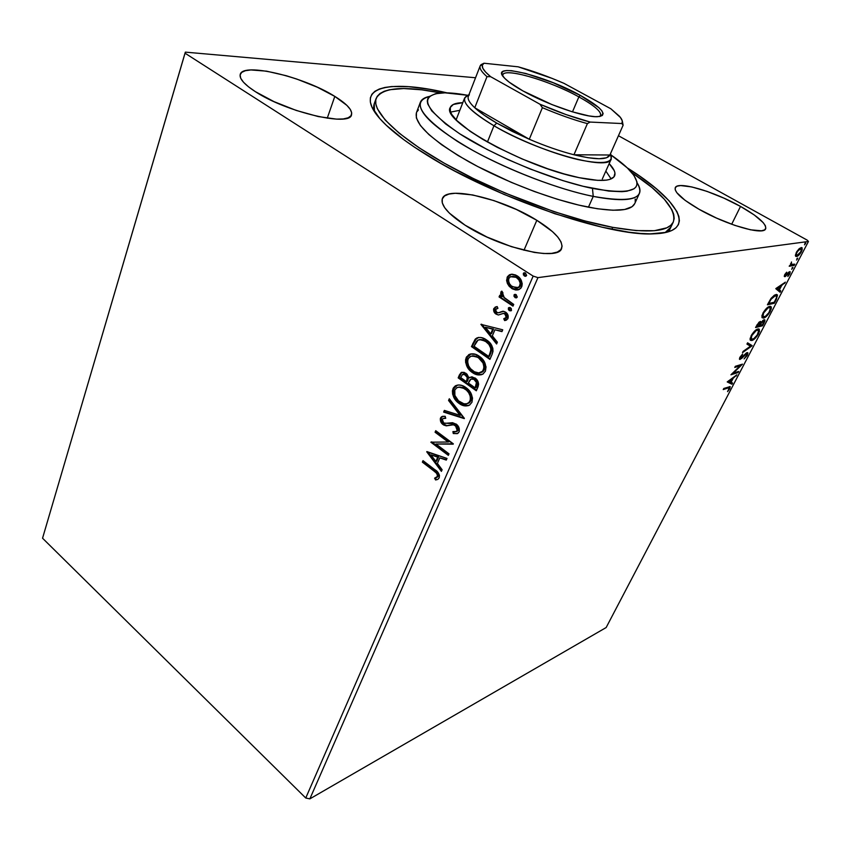 <?xml version="1.0" encoding="UTF-8"?>
<svg xmlns="http://www.w3.org/2000/svg" width="851" height="851" viewBox="0 0 851 851"><rect width="100%" height="100%" fill="white"/><g stroke="black" fill="none" stroke-linecap="round" stroke-linejoin="round"><path stroke-width="1.28" d="M375.621 101.141C373.546 103.907 373.153 107.396 374.44 111.609L374.27 103.631L376.153 98.408M427.117 155.276C406.629 142.596 391.503 131.086 381.759 120.725C350.389 87.515 387.003 78.675 446.988 92.844L429.064 89.249L408.597 86.664L391.737 86.547L384.897 87.462L379.259 89.047L374.897 91.302L371.919 94.238L370.376 97.854L370.355 102.12L371.908 107.024L379.833 118.608L386.237 125.203L403.757 139.649L414.756 147.361L440.701 163.296L455.359 171.328L503.898 194.368L554.756 213.718L601.934 227.164L628.729 232.174L640.26 233.429L650.409 233.865L666.259 232.344L671.865 230.461L675.907 227.866L678.407 224.632L679.375 220.813L678.864 216.452L676.928 211.612L669.024 200.751L656.291 188.699L639.388 175.912L627.304 167.902C679.63 200.485 699.16 232.695 653.494 233.834C609.529 236.801 494.271 197.581 427.117 155.276M740.519 206.421L731.679 224.27L740.519 206.421L723.967 198.166L706.947 191.358L691.799 186.943L680.694 185.571L677.215 186.135L675.354 187.539L675.194 189.741L676.79 192.666L685.034 200.293L699.011 209.25C682.023 199.315 674.109 192.135 675.268 187.688C677.619 180.774 713.904 191.39 740.519 206.421C758.198 216.473 766.57 223.941 765.623 228.813C763.741 235.748 726.084 224.887 699.011 209.25L716.553 218.101L734.753 225.355L750.582 229.823L761.475 230.791L764.517 229.93L765.826 228.228L765.379 225.76L763.219 222.643L754.284 214.984L740.519 206.421M334.805 96.397L327.241 118.215L334.805 96.397L317.285 87.196L296.786 79.058L286.287 75.728L266.565 71.165L250.885 69.942L245.354 70.707L241.695 72.378L240.12 74.92L240.716 78.26L243.535 82.27L248.481 86.802L255.396 91.674C244.226 84.398 239.174 78.643 240.237 74.42C242.79 62.027 304.435 76.984 334.805 96.397C347.027 104.003 352.601 110.141 351.516 114.779C350.335 127.012 286.415 112.247 255.396 91.674L273.969 101.62L296.201 110.417L318.295 116.576L336.57 119.129L343.347 118.938L348.208 117.778L351.016 115.736L351.708 112.906L350.304 109.407L346.9 105.386L334.805 96.397M536.821 220.292L523.982 250.258L536.821 220.292L516.408 209.484L494.027 200.634L472.667 194.943L455.296 193.262L448.945 194.06L444.52 195.975L442.254 198.943L442.286 202.889L444.669 207.676L449.381 213.133L465.071 225.185C448.009 213.941 440.435 205.091 442.36 198.645C446.477 185.178 502.675 198.687 536.821 220.292C555.235 231.844 563.5 241.216 561.628 248.396C558.596 261.64 499.877 248.12 465.071 225.185L486.985 237.046L511.451 246.673L534.258 252.407L543.81 253.513L551.608 253.385L557.352 252.066L560.873 249.63L562.096 246.205L561.032 241.939L557.767 237.014L552.49 231.642L536.821 220.292M475.549 77.749L185.358 52.134L475.549 77.749M808.45 241.471L606.157 627.538L309.86 798.866L537.949 277.628L808.45 241.471L537.949 277.628L533.162 276.096L305.754 798.015L42.55 538.215L185.007 53.188L533.162 276.096L185.007 53.188L185.358 52.134L42.55 538.215L305.754 798.015L533.162 276.096L537.949 277.628L309.86 798.866L305.754 798.015L309.86 798.866L606.157 627.538L808.45 241.471L807.216 240.142L618.454 135.734L807.216 240.142L808.45 241.471M795.43 255.608L795.791 256.385L797.036 256.385L800.174 253.662L802.216 249.747L801.972 247.705L799.557 248.418L796.898 251.439L795.408 255.343L796.568 256.523C797.951 256.332 799.568 254.715 801.429 251.673L802.174 247.918L801.248 247.567L798.866 249.013L796.334 252.428L795.43 255.608M794.164 265.406L794.791 264.204L791.302 264.438L791.504 261.97L790.568 264.906L789.207 266.246L794.164 265.406L789.568 265.544L794.164 265.406L794.791 264.204L791.196 264.299L791.504 261.97L790.568 264.906L789.207 266.246L794.164 265.406M784.739 274.65L784.26 276.32L785.069 276.639L789.303 272.894L787.824 276.511L789.919 273.639L790.09 271.714L785.59 275.458L785.196 274.947L786.664 272.192L784.835 274.458L784.856 276.703L789.356 272.948L787.824 276.511L789.781 273.926L790.217 271.831L788.696 272.182L785.462 275.501L786.664 272.192L784.739 274.65M776.208 299.701L777.484 295.074L776.506 294.478L774.431 295.159L771.166 298.233L767.421 304.796L774.346 303.254L777.431 294.967L775.942 294.542L770.804 298.733L767.421 304.796L774.346 303.254L776.208 299.701M762.57 325.763L764.772 321.295L764.921 320.242L764.038 319.689L761.007 322.518L760.634 321.433L759.028 322.167L755.56 327.539L762.57 325.763L761.73 325.263L755.996 326.72L761.73 325.263L762.57 325.763L764.145 322.763L764.815 319.891L764.038 319.689L761.007 322.518L760.251 321.465L755.56 327.539L762.57 325.763M752.061 345.846L747.593 342.825L746.944 344.081L750.422 346.219L743.146 351.357L742.497 352.612L752.061 345.846L751.231 345.336L750.188 346.08L752.156 345.655L747.593 342.825L746.944 344.081L750.422 346.219L743.146 351.357L742.497 352.612L752.061 345.846M738.668 371.43L733.36 373.089L742.487 364.143L735.36 366.302L734.764 367.441L740.093 365.813L730.935 374.791L738.083 372.557L738.668 371.43L733.36 373.089L742.487 364.143L735.36 366.302L734.764 367.441L740.093 365.813L730.935 374.791L738.083 372.557L738.668 371.43M728.03 387.992L729.328 388.035L727.562 391.641L729.796 388.662L730.115 386.62L723.807 388.46L723.222 389.577L728.03 387.992L727.222 387.471L723.722 388.63L727.222 387.471L729.275 387.865L727.562 391.641L730.264 386.758L723.807 388.46L723.222 389.577L728.03 387.992M727.211 381.929L731.966 384.237L732.594 383.035L731.083 382.29L733.222 378.216L736.913 374.791L727.211 381.929L731.966 384.237L732.594 383.035L731.083 382.29L733.222 378.216L736.913 374.791L727.211 381.929M747.338 355.154L747.912 353.016L746.891 352.654L740.498 358.292L742.625 354.027L739.923 357.25L739.71 359.43L746.263 353.803L746.997 354.027L746.689 355.229L744.072 358.909L746.987 355.771L747.816 352.771L747.061 352.591L740.391 358.207L742.625 354.027L739.923 357.25L739.487 359.25L741.604 358.505L746.465 353.729L746.572 355.441L744.072 358.909L747.338 355.154M750.444 340.092L752.412 339.379L751.039 340.006L751.869 340.506L753.295 339.847L756.858 336.39L759.507 331.326L758.954 328.965L755.89 329.986L751.89 334.432L750.039 339.155L750.444 340.326L751.869 340.506C753.848 340.006 756.071 337.762 758.539 333.762L759.4 329.358L757.869 328.975C755.879 329.422 753.624 331.709 751.093 335.815L750.252 340.092M762.145 317.668L764.23 316.923L762.73 317.604L763.581 318.104C765.528 317.668 767.751 315.434 770.251 311.392L769.761 311.104L770.251 311.392L771.144 306.796L769.666 306.381C767.698 306.764 765.443 309.041 762.89 313.189L762.017 317.646L764.241 317.87L768.559 314.04L771.24 308.892L771.314 307.243L770.251 306.317L766.517 308.349L761.996 315.359L761.996 317.625L763.581 318.104L762.028 317.668M775.814 288.702L780.101 292.255L780.782 290.968L779.42 289.84L781.686 285.489L785.388 282.17L775.91 288.51L780.101 292.255L780.782 290.968L779.42 289.84L781.686 285.489L785.388 282.17L775.814 288.702M791.696 269.299L792.909 267.32L791.696 269.299M796.525 260.055L797.749 258.055L796.525 260.055M804.482 244.843L805.716 242.843L804.482 244.843M515.834 289.755L518.078 289.893L512.483 288.329L508.238 283.426L507.43 283.532L509.249 286.361L512.313 288.829L515.717 289.989L518.227 289.861L520.876 288.191L521.95 286.085L522.206 283.617L521.259 280.436L519.461 277.766L515.759 275.033L512.132 274.192L509.462 274.788L507.43 276.713L506.59 280.468L507.43 283.532L508.238 283.426L507.909 277.288L507.1 277.394L507.43 283.532L511.685 288.436L519.333 289.457L521.674 286.84C522.663 282.032 521.142 278.341 517.121 275.798L511.387 274.245L509.504 274.767L507.1 277.394L511.696 274.213L509.547 275.118M512.993 306.137L513.727 304.424L503.526 297.01L502.345 294.786L502.973 292.914L501.845 291.127L501.25 291.51L500.643 293.755L501.835 296.584L499.792 295.233L499.069 296.935L512.993 306.137L513.727 304.424L504.356 297.903L501.845 291.127L500.813 292.116L501.835 296.584L499.792 295.233L499.069 296.935L512.993 306.137M498.941 312.689L501.09 311.955L498.133 312.817L496.707 312.391L495.548 309.519L497.931 308.328L497.165 306.551L495.197 307.105L493.58 309.275L493.974 311.743L495.442 313.657L498.409 314.998L503.377 313.37L505.6 314.508L506.217 317.412L503.76 318.753L504.622 320.582L507.739 318.88L508.111 315.519L506.217 312.625L503.76 311.328L498.42 312.796L496.399 312.147L495.442 309.924L495.995 308.934L497.931 308.328L497.165 306.551L493.814 308.498L497.005 306.594M492.069 354.42L492.984 351.41L492.825 348.144L488.889 341.857L485.219 339.134L481.049 337.528L478.198 337.507L475.177 339.209L471.454 346.602L489.921 359.388L492.069 354.42C493.857 348.229 492.006 343.41 486.527 339.953C483.304 337.517 480.017 336.879 476.666 338.049L471.454 346.602L489.921 359.388L492.069 354.42M476.315 390.79L478.634 384.226L478.092 381.727L475.975 378.706L471.911 376.791L468.975 377.982L466.997 374.163L464.103 372.334L461.263 372.451L459.423 374.919L458.178 377.865L476.315 390.79L478.124 386.609C479.092 383.014 478.071 380.142 475.06 377.972L470.018 377.227L468.975 377.982L465.954 373.281L461.253 372.451L458.178 377.865L476.315 390.79M464.263 418.607L449.296 398.757L448.562 400.481L459.976 415.309L444.35 410.395L443.637 412.086L464.38 418.352L449.296 398.757L448.562 400.481L459.976 415.309L444.35 410.395L443.637 412.086L464.263 418.607M448.998 453.838L435.946 444.009L453.338 443.828L435.733 430.691L435.074 432.234L448.169 442.009L430.84 442.19L448.339 455.37L448.998 453.838L435.946 444.009L453.189 444.179L435.733 430.691L435.074 432.234L448.169 442.009L430.84 442.19L448.339 455.37L448.998 453.838M433.84 470.943L436.446 473.156L437.52 475.22L437.127 476.922L434.595 478.188L435.595 479.975L437.669 479.432L439.201 477.815L439.456 475.315L438.35 472.901L423.011 460.646L422.362 462.146L433.84 470.943L434.659 470.677L423.192 461.902L422.362 462.146L433.84 470.943C436.159 472.114 437.35 473.954 437.414 476.464L434.595 478.188L435.595 479.975L437.957 479.273L439.201 477.815C439.584 474.135 438.074 471.38 434.659 469.561L423.011 460.646L422.362 462.146L423.543 461.061L423.192 461.902L434.659 470.677L433.84 470.943M426.755 451.828L441.403 471.369L442.116 469.72L437.403 463.423L439.786 457.881L446.286 460.093L447.009 458.434L426.862 451.573L441.403 471.369L442.116 469.72L437.403 463.423L439.786 457.881L446.286 460.093L447.009 458.434L426.755 451.828M459.125 431.861L459.263 428.553L456.561 424.341L452.541 422.692L444.328 423.426L442.392 421.426L442.18 419.841L442.956 418.575L445.743 418.309L445.169 416.288L442.541 416.33L440.882 417.373L440.275 418.883L440.733 421.756L443.818 425.106L446.413 425.84L453.477 424.787L456.434 426.532L457.434 428.723L457.242 430.627L455.285 431.84L452.902 431.595L453.264 433.531L457.349 433.616L459.125 431.861C459.795 428.638 458.806 426.021 456.136 424.021L443.69 423.032L442.329 419.352L443.041 418.522L445.743 418.309L445.169 416.288L441.712 416.65L440.531 418.001C439.956 420.766 440.818 422.979 443.105 424.638L446.126 425.83L453.477 424.787L455.445 425.564L457.242 430.627L456.466 431.5L452.902 431.595L453.264 433.531L457.827 433.382L459.125 431.861M466.465 405.778L468.412 405.629L459.093 403.448L464.263 405.831L469.507 405.15L471.943 402.289L472.528 398.098L471.241 393.853L468.88 390.237L462.391 385.609L458.763 384.95L455.328 385.865L453.381 387.886L452.413 390.79L452.636 394.194L454.306 398.236L457.53 402.172L459.902 403.246C454.764 399.662 452.711 394.779 453.753 388.588L452.934 388.779C451.892 394.97 453.945 399.864 459.093 403.448C462.529 406.044 465.997 406.608 469.497 405.15L471.943 402.289C473.082 396.034 471.039 391.098 465.827 387.492C462.401 384.929 458.966 384.344 455.519 385.758L452.934 388.779L453.753 388.588L457.508 385.077M472.348 372.547L477.624 374.876L482.964 374.089L485.442 371.142L486.049 366.877L483.655 360.675L480.049 356.835L475.73 354.378L470.231 354.048L466.561 356.856L465.561 359.813L465.667 362.654L468.593 368.962L472.348 372.547L473.167 372.366C467.933 368.823 465.848 363.898 466.922 357.601L466.103 357.771C465.029 364.079 467.114 369.004 472.348 372.547C475.794 375.078 479.283 375.621 482.825 374.163L485.442 371.142C486.612 364.781 484.538 359.803 479.23 356.239C475.815 353.729 472.358 353.186 468.869 354.58L466.103 357.771L466.922 357.601L471.071 353.878L468.752 355.048L467.135 357.133L466.603 363.1L468.975 368.196L473.167 372.366L472.348 372.547M480.9 324.348L496.601 343.985L497.378 342.176L492.325 335.858L494.942 329.773L501.952 331.624L502.739 329.805L480.9 324.348L481.602 324.231L480.9 324.348L496.601 343.985L497.378 342.176L492.325 335.858L494.942 329.773L501.952 331.624L502.739 329.805L480.9 324.348M511.004 310.838L509.313 310.626L511.345 310.562L511.323 308.626L509.951 307.509L508.504 307.86L508.409 309.583L509.313 310.626L510.111 310.498L509.132 308.03L508.334 308.158L509.313 310.626L511.515 310.264L510.536 307.796L508.334 308.158L508.845 307.583M516.642 297.765L514.972 297.552L516.185 297.893L517.27 296.946L515.919 294.531L514.164 294.776L514.057 296.51L515.77 297.435L514.781 294.957L513.983 295.074L514.972 297.552L517.195 297.18L516.206 294.691L513.983 295.074L515.344 294.361M525.939 276.203L524.301 275.979L525.535 276.309L526.631 275.341L525.269 272.916L523.482 273.192L523.386 274.937L525.099 275.873L524.11 273.384L523.301 273.49L524.301 275.979L526.556 275.575L525.556 273.075L523.301 273.49L524.727 272.756M670.886 227.1L665.11 232.6C669.003 230.557 671.205 227.813 671.716 224.387M434.957 478.06L436.414 479.709L437.478 479.517L435.595 479.975L436.414 479.709L435.414 477.922L438.233 476.198C438.169 473.699 436.978 471.848 434.659 470.677L437.265 472.901M437.808 473.603L438.382 475.347L437.754 476.847M436.712 477.443L435.957 477.741M446.488 459.636L439.786 457.881L446.488 459.636M441.775 470.507L427.808 451.902L441.775 470.507M436.712 461.168L438.542 456.923L430.968 454.87L438.542 456.923L430.968 454.87L437.722 457.168L435.893 461.423L436.712 461.168L438.542 456.923L437.722 457.168L435.893 461.423L430.968 454.87L435.893 461.423L436.712 461.168M448.615 454.721L431.67 441.956L430.84 442.19L431.702 441.871L448.615 454.721M448.988 441.765L448.169 442.009L448.988 441.765L435.903 432L435.074 432.234L436.286 431.106L435.903 432L448.988 441.765M453.296 443.924L435.946 444.009L453.296 443.924M457.434 433.584L453.264 433.531L454.072 433.297L453.796 431.776L454.072 433.297L455.732 433.595M456.306 431.585L458.061 430.393L457.242 430.627L458.061 430.393L456.253 425.33L454.285 424.564L446.126 425.83L446.945 425.606L443.924 424.415C441.637 422.756 440.775 420.543 441.35 417.788L442.85 416.277L441.509 417.458L441.073 419.639L443.562 424.138L446.945 425.606L450.36 425.053M444.647 418.064L443.935 418.266M456.817 433.648L457.37 433.595M451.307 424.819L452.285 424.638M452.902 424.564L453.785 424.532M454.796 424.649L457.721 426.989L458.051 430.404M464.199 418.107L443.637 412.086L444.999 410.597L444.456 411.873L464.199 418.107M460.795 415.097L459.976 415.309L460.795 415.097L449.392 400.268L448.562 400.481L449.764 399.374L449.392 400.268L460.795 415.097M456.147 385.673L453.423 389.556L454.072 395.949L457.604 401.257L463.295 405.119M465.944 388.886L469.986 393.322M470.337 393.992L471.38 398.3L470.039 402.129M469.433 402.714L467.316 403.608L468.933 403.044L470.869 400.8C471.805 395.758 470.167 391.79 465.954 388.886L458.657 387.109L463.21 387.396L465.284 388.439M454.796 390.035L456.838 387.737C459.604 386.556 462.37 387.003 465.135 389.088L465.954 388.886L465.135 389.088C469.358 391.981 470.997 395.96 470.06 401.002L468.114 403.246C465.306 404.416 462.519 403.959 459.763 401.863C455.615 398.981 453.966 395.034 454.796 390.035L456.764 387.779L459.508 387.045L462.391 387.588L466.412 390.109L468.646 392.673L470.305 396.353L470.507 399.385L469.231 402.332L466.763 403.768L463.901 403.789L458.498 400.842L454.881 395.481L454.796 390.035M476.571 390.194L458.987 377.674L458.178 377.865L458.987 377.674L460.242 374.738L459.423 374.919L461.667 372.547L458.987 377.674L476.571 390.194M470.443 377.28L468.975 377.982L470.018 377.227M472.901 378.621L474.635 379.067M476.741 385.811L475.943 387.652L476.741 385.811L475.932 386.003L476.741 385.811C477.879 383.28 477.358 381.142 475.177 379.397L474.369 379.589C476.549 381.333 477.071 383.471 475.932 386.003L475.135 387.843L468.358 383.024L470.018 379.812L470.826 379.142L475.177 379.397L477.251 382.301L477.198 384.546M463.859 374.046L465.582 374.397M466.103 374.727L468.103 377.387L467.954 379.929M467.667 380.684L467.667 380.695C468.699 378.301 468.178 376.312 466.114 374.727L463.433 374.195M460.699 377.578L462.604 374.376L465.295 374.919C467.369 376.504 467.88 378.482 466.848 380.876L467.667 380.695L466.497 381.695L467.316 381.503L466.497 381.695L460.699 377.578L462.508 374.44L464.763 374.578L467.284 377.578L466.497 381.695L460.699 377.578M475.177 379.397L471.933 378.812M475.135 387.843L475.943 387.652L475.135 387.843L468.358 383.024L470.954 379.078L473.826 379.248L476.443 382.493L475.135 387.843M481.538 374.695L473.167 372.366L478.432 374.685M479.847 374.823L481.177 374.748M483.804 362.792L484.815 366.249L484.336 369.696C485.293 364.558 483.634 360.558 479.347 357.697L478.528 357.867C482.825 360.728 484.485 364.739 483.528 369.877L481.453 372.238C478.602 373.408 475.794 372.972 473.039 370.93C468.816 368.079 467.146 364.1 467.997 359.005L470.209 356.58C472.996 355.42 475.773 355.846 478.528 357.867L480.645 358.707L483.442 362.122M482.868 371.664L480.475 372.653L482.262 372.057L484.336 369.696L483.528 369.877L484.336 369.696L483.485 371.057M472.741 355.814L476.549 356.229M477.975 356.856L478.666 357.25M479.347 357.697L472.177 355.941M490.165 358.824L472.273 346.431L471.454 346.602L472.273 346.431L473.635 343.219L472.826 343.379L473.635 343.219L476.464 338.592L475.645 338.751L478.666 337.432L475.581 339.57L472.273 346.431L490.165 358.824M479.687 339.592L486.634 341.453L489.708 344.272L491.676 348.633L490.75 353.367M479.858 339.538L483.325 339.772L486.634 341.453C489.623 343.24 491.314 346.006 491.718 349.761L490.921 349.921L491.718 349.761L489.527 356.261L488.719 356.431L474.028 346.261L478.028 340.081C480.677 339.166 483.272 339.677 485.815 341.613C488.814 343.4 490.506 346.176 490.921 349.921L489.485 354.654L490.293 354.484L488.719 356.431L490.293 354.484M502.09 331.294L494.942 329.773L502.09 331.294M496.92 343.219L481.772 324.274L496.92 343.219M491.516 333.688L493.516 329.029L485.442 327.263L493.516 329.029L485.442 327.263L492.708 329.177L490.708 333.837L491.516 333.688L493.516 329.029L492.708 329.177L490.708 333.837L485.442 327.263L490.708 333.837L491.516 333.688M504.739 318.593L507.026 317.274L503.76 318.753L504.622 320.582L506.377 320.146L508.015 318.37C508.6 315.678 507.77 313.594 505.537 312.115L503.143 311.243L500.282 312.083L502.771 311.253M505.43 320.433L504.569 318.636L505.43 320.433M504.877 313.859L506.217 317.412L507.026 317.274L505.675 313.721L503.377 313.37L504.877 313.859M496.431 306.785L494.888 307.892L494.346 309.987L495.186 312.338L496.867 313.976C494.835 312.668 494.091 310.796 494.622 308.37L493.814 308.498C493.282 310.923 494.027 312.796 496.059 314.115L498.409 314.998L503.664 313.328M504.569 313.264L505.324 313.519M506.93 315.242L507.026 317.274L505.951 318.317M505.526 318.465L504.92 318.582M502.473 311.338L499.75 312.54M509.547 307.509L509.217 309.445L510.696 310.775M513.217 305.626L499.069 296.935L500.377 295.627L499.877 296.818L513.217 305.626M502.643 296.456L501.835 296.584L502.643 296.456L501.622 291.999L500.813 292.116L502.026 291.425L501.473 293.755L502.643 296.456M515.206 294.435L514.866 296.382L516.355 297.712M508.653 276.001L507.387 279.564L508.238 283.426L512.483 288.329L511.685 288.436L515.121 289.574M520.461 286.127L517.397 287.883L519.014 287.468L520.727 285.606C521.386 282.011 520.206 279.288 517.195 277.426L516.387 277.532C519.408 279.394 520.589 282.117 519.929 285.723L518.206 287.574L512.43 286.734C509.43 284.862 508.228 282.117 508.813 278.511L510.451 276.735L517.195 277.426L512.291 276.288L516.217 276.873L520.333 280.83L520.929 285.042M524.524 272.863L524.184 274.83L525.695 276.149M478.528 357.867L482.996 362.973L484.049 367.334L482.687 371.238L478.719 372.919L474.379 371.77L470.56 368.728L468.624 365.856L467.529 361.547L468.369 358.282L471.071 356.197L475.741 356.399L478.528 357.867M474.028 346.261L476.241 341.772L477.975 340.113L481.358 339.645L485.815 341.613L488.899 344.432L490.761 348.24L490.719 351.176L488.719 356.431L474.028 346.261M516.387 277.532L518.887 279.915L520.269 283.309L519.323 286.702L516.483 288L511.515 286.053L509.653 283.936L508.515 280.936L508.813 278.511L510.27 276.83L513.355 276.33L516.387 277.532M729.52 386.62L729.179 387.769L729.52 386.62M735.721 375.653L736.275 376.004L735.721 375.653M732.658 377.865L733.222 378.216L732.658 377.865M731.743 382.61L731.158 383.727L731.966 384.237L727.265 381.833L731.158 383.727L731.743 382.61M729.009 381.269L732.232 378.929L731.679 378.578L732.232 378.929L730.605 382.056L728.445 380.918L729.009 381.269L732.232 378.929L730.605 382.056L729.009 381.269M737.37 371.834L738.083 372.557L737.264 372.047L731.934 373.717L737.37 371.834M739.274 365.302L740.093 365.813L739.274 365.302L735.243 366.536L739.274 365.302M740.71 364.675L739.753 365.6L740.71 364.675M746.699 353.708L746.125 353.356M745.827 353.335L746.465 353.729L745.827 353.335M741.051 358.165L741.604 358.505L741.051 358.165M740.455 358.271L739.402 358.899L740.21 359.409L739.402 358.909L740.455 358.271M747.593 342.836L752.156 345.655L747.593 342.836M758.581 328.89L758.667 330.837L758.581 328.89M756.422 329.624L757.879 330.06M756.667 329.582L757.305 329.624M750.752 338.879L750.188 338.092L751.125 338.932M751.848 335.571C753.88 332.305 755.688 330.496 757.262 330.135L758.528 330.454L757.805 333.996C755.816 337.187 754.039 338.975 752.475 339.358L751.178 339.038L751.38 335.283L751.848 335.571L756.124 330.645L757.741 330.06L758.688 330.965L757.177 335.071L753.603 338.836L751.156 339.017L751.848 335.571M760.209 321.476L761.007 322.518L760.209 321.476M760.177 322.816L760.549 322.242L760.177 322.816M756.901 326.188L757.06 324.699L759.656 322.625L758.975 322.221L760.156 322.763L759.156 325.625L756.422 325.901L760.113 322.699L759.156 325.625L756.901 326.188M759.869 325.444L759.698 324.571L760.177 324.859L761.23 322.986L760.39 322.486L761.23 322.986L763.432 320.848L762.751 320.444L763.9 320.987L762.464 324.795L759.4 325.156L759.869 325.444L762.422 321.497L763.879 320.955L762.464 324.795L759.869 325.444M770.315 306.317L770.421 308.317L770.315 306.317M768.208 307.062L769.591 307.509M768.453 307.02L769.07 307.083M762.464 316.423L761.932 315.625L762.89 316.487M763.634 312.977C765.687 309.679 767.485 307.871 769.049 307.562L770.272 307.913L769.527 311.594C767.517 314.817 765.74 316.604 764.187 316.934L762.932 316.583L763.156 312.689L763.634 312.977L767.921 308.051L769.527 307.509L770.442 308.488L768.889 312.679L765.304 316.444L762.9 316.519L763.634 312.977M773.719 302.36L774.346 303.254L773.506 302.754L767.825 304.02L773.719 302.36M776.58 294.478L776.612 296.35L776.58 294.478L777.431 294.967M775.899 295.68L774.463 295.223L776.484 296.02L776.399 297.861L774.261 302.233L768.751 303.456L771.134 299.222L775.314 295.722L774.208 295.286L775.346 295.265M768.751 303.456L768.272 303.169L768.751 303.456L768.676 302.392L769.166 302.679L771.134 299.222L770.666 298.946L774.463 296.031L776.452 295.967L776.399 297.861L774.261 302.233L768.751 303.456M784.026 283.075L784.707 283.468L784.026 283.075M781.016 285.096L781.686 285.489L781.016 285.096M780.654 285.34L780.346 285.925L780.654 285.34M778.601 289.255L780.782 290.968L779.931 290.478L779.335 291.616L779.931 290.478L778.601 289.255M776.825 287.893L778.973 289.468L776.825 287.893M777.537 288.276L780.718 286.138L780.037 285.745L780.718 286.138L778.973 289.468L776.857 287.883L777.537 288.276L780.718 286.138L778.973 289.468L777.537 288.276M789.451 271.714L789.196 272.852L789.451 271.714M789.175 272.852L788.452 272.405M788.398 272.469L789.068 272.852L788.398 272.469M785.228 275.437L785.824 276.171L784.25 276.128L785.228 275.437M784.271 276.362L784.856 276.703L784.271 276.362M792.058 267.788L792.781 268.193L792.058 267.788M796.898 258.544L797.621 258.949L796.898 258.544M801.355 247.556L801.408 248.992M797.196 255.3L795.696 256.034L796.568 256.523L795.536 256.045L797.196 255.3M801.482 248.492L801.461 247.939M800.823 248.779L799.738 248.301L801.355 249.077L800.823 251.768L797.206 255.3L796.451 255.034L796.504 252.098L800.61 248.79L799.685 248.311M795.579 254.545L796.451 255.034L796.589 253.109L798.429 250.247L801.163 248.886L801.397 250.343L799.876 253.247L797.951 255.023L796.451 255.034M804.833 243.343L805.578 243.748L804.833 243.343M420.351 102.269L416.426 112.747C413.863 123.629 431.329 139.958 468.805 161.722C505.111 181.944 554.086 200.496 588.435 207.197L593.232 196.4C558.852 189.475 509.706 170.806 473.22 150.648C435.531 128.98 417.905 112.853 420.351 102.269C421.49 99.386 424.543 97.439 429.51 96.418L427.872 98.493L427.287 100.971L427.723 103.886L431.755 110.896L445.637 123.938L459.753 133.82L486.91 149.372L507.845 159.52L529.918 168.913L562.851 180.603L583.158 186.295L608.869 191.092L621.858 191.688L626.91 191.209L634.006 188.794L636.016 186.89L636.995 184.582L636.963 181.88L633.974 175.455L627.315 167.913L611.146 155.063C620.475 161.52 627.432 167.456 631.995 172.87C645.143 190.113 631.974 195.294 592.456 188.411L593.232 196.4C631.793 203.123 646.409 198.591 637.091 182.816C639.867 187.071 640.633 190.613 639.388 193.443C635.782 200.581 620.39 201.57 593.232 196.4L588.435 207.197C615.581 212.165 631.006 210.974 634.729 203.612L639.388 193.443M456.242 119.97L456.519 118.842L456.242 119.97M579.159 177.678C524.524 167.094 440.329 120.246 450.285 107.481C451.573 104.439 455.742 102.843 462.795 102.684L453.306 104.46L450.307 107.439L450.456 111.768L451.753 114.417L456.806 120.534L470.241 131.384L482.677 139.287L497.314 147.351L522.014 158.914L547.757 168.796L564.181 173.944L579.159 177.678L597.551 180.348L606.423 180.125L609.72 179.433L613.943 176.934L614.965 173.104L614.284 170.743L609.188 163.626C614.039 168.743 615.847 172.827 614.603 175.87C611.826 181.252 600.008 181.848 579.159 177.678M459.827 110.311L450.573 112.087L459.827 110.311M673.29 222.047C676.758 209.984 662.844 193.422 631.559 172.349L652.068 187.592L664.333 199.24L671.896 209.718L673.726 214.367L674.183 218.569L673.194 222.239L670.748 225.334L666.801 227.813L654.398 230.706L636.197 230.6L612.699 227.345L611.816 229.291L612.699 227.345C566.298 218.739 498.314 193.283 448.126 165.36C397.832 137.415 371.302 111.034 376.174 98.365C382.29 87.419 403.842 85.611 440.839 92.961L421.788 89.823L403.704 88.547L389.524 89.738L384.131 91.291L379.993 93.504L377.174 96.376L375.77 99.886L375.823 104.035L377.387 108.79L385.173 120.012L399.162 133.171L419.032 147.744L444.062 163.084L473.177 178.423L504.92 192.954L553.831 211.569L584.828 220.93L612.699 227.345C648.281 233.504 668.482 231.738 673.29 222.047L668.726 231.663M467.497 95.269L444.977 92.823L435.499 93.727L429.468 96.45C411.033 101.556 420.245 116.502 457.178 141.234C493.91 164.371 553.299 188.422 593.232 196.4L592.456 188.411C553.076 180.38 494.154 156.127 459.487 133.65C424.926 109.673 418.49 96.131 440.158 93.014C447.222 92.44 456.338 93.195 467.497 95.269M416.437 112.726L416.362 117.959L420.405 125.522L428.861 134.532L441.563 144.67L458.061 155.499L477.719 166.53L511.121 182.295L534.471 191.549L557.341 199.251L578.669 205.07L597.476 208.772L612.975 210.24L624.623 209.506L632.08 206.697L634.74 203.591M635.229 202.006L635.208 199.049M418.458 109.864L416.703 112.098M611.135 178.923L605.859 171.104L611.135 178.923M602.327 178.965L611.273 158.924C609.39 171.498 537.779 151.935 493.952 125.767C517.919 139.724 552.842 153.754 577.882 159.541C603.774 164.924 614.645 162.966 610.486 153.669L611.273 158.924M578.861 96.886C548.459 79.888 500.441 66.325 502.76 75.984L502.877 74.845C504.739 67.399 550.097 80.845 578.861 96.886L572.489 111.864L578.861 96.886C594.147 105.375 601.434 111.598 600.7 115.566L599.976 116.449C602.859 112.875 595.817 106.354 578.861 96.886L580.361 95.408L578.861 96.886M522.94 90.919C513.961 85.887 507.739 81.536 504.271 77.856C488.251 61.527 544.278 75.143 580.361 95.408L598.859 107.62L601.912 110.896L603.125 113.534L602.391 115.428L599.721 116.491L595.168 116.661L588.871 115.906L572.053 111.736L551.927 104.577L522.94 90.919L509.121 82.121L504.76 78.356L502.313 75.228L501.835 72.846L503.313 71.271L506.643 70.548L511.653 70.697L525.833 73.473L553.235 82.749L580.361 95.408C602.434 107.939 608.167 115.034 597.583 116.693C585.062 117.576 546.885 104.492 522.94 90.919M480.166 65.899L483.985 63.229L481.145 64.612C478.464 66.867 480.411 70.888 486.974 76.664C481.528 71.899 479.262 68.314 480.166 65.899L468.337 96.28C467.327 98.961 469.465 102.79 474.762 107.758L486.974 76.664L490.623 76.686C482.464 69.942 480.251 65.453 483.985 63.229L518.163 66.814C532.62 70.846 547.895 76.367 564 83.355L610.88 108.8L619.4 116.215C622.209 119.385 623.038 121.821 621.921 123.544L622.294 120.959L620.496 117.544L610.88 108.8L564 83.355L552.235 78.441L518.163 66.814L483.985 63.229L482.294 65.272L482.815 68.25L485.613 72.09L490.623 76.686L539.938 104.226L542.385 107.673L529.29 139.256L474.762 107.758L486.974 76.664L490.623 76.686L539.938 104.226L566.064 114.598L590.168 122.065L621.921 123.544L623.113 125.225L622.347 121.172L623.113 125.225L609.901 155.01L573.946 154.765L587.392 123.618L590.168 122.065L621.921 123.544L623.113 125.225L609.901 155.01L573.946 154.765L588.073 157.733L599.104 158.743L606.486 157.797L609.901 155.01C607.412 160.041 595.434 159.956 573.946 154.765C560.054 151.191 545.161 146.021 529.29 139.256L496.718 123.097L493.952 125.767L487.432 142.032L493.952 125.767C472.794 113.119 463.029 103.822 464.657 97.897L468.933 94.759C458.498 98.844 466.837 109.183 493.952 125.767L496.718 123.097L512.132 131.341L529.29 139.256L474.762 107.758L484.017 115.066L496.718 123.097C487.112 117.512 479.794 112.396 474.762 107.758C468.38 101.726 466.582 97.418 469.369 94.833M529.29 139.256C545.161 146.021 560.054 151.191 573.946 154.765L587.392 123.618C573.436 119.81 558.437 114.491 542.385 107.673L529.29 139.256M542.385 107.673C558.437 114.491 573.436 119.81 587.392 123.618L590.168 122.065C574.765 118.034 558.022 112.098 539.938 104.226L542.385 107.673M436.616 477.337L437.435 477.071M456.466 431.5L457.285 431.266M441.712 416.65L442.541 416.426M455.519 385.758L456.338 385.567M468.114 403.246L468.933 403.044M461.253 372.451L462.072 372.27M468.869 354.58L469.688 354.42M481.453 372.238L482.262 372.057M476.666 338.049L477.475 337.9M495.197 307.105L496.005 306.966M500.122 312.168L500.931 312.03M500.345 312.051L501.154 311.913M505.292 318.38L506.09 318.242M514.504 294.489L515.312 294.372M509.504 274.767L510.313 274.66M518.206 287.574L519.014 287.468M523.854 272.884L524.663 272.788M729.105 387.748L728.467 387.354M740.391 358.207L739.679 357.76M759.4 329.358L758.635 328.89M751.178 339.038L750.337 338.538M759.89 322.603L759.315 322.263M763.634 320.827L763.06 320.487M771.144 306.796L770.346 306.317M762.932 316.583L762.092 316.083M785.207 275.416L784.548 275.033M791.196 264.299L790.483 263.906M802.174 247.918L801.514 247.556M456.125 119.853L464.657 97.897"/></g></svg>
